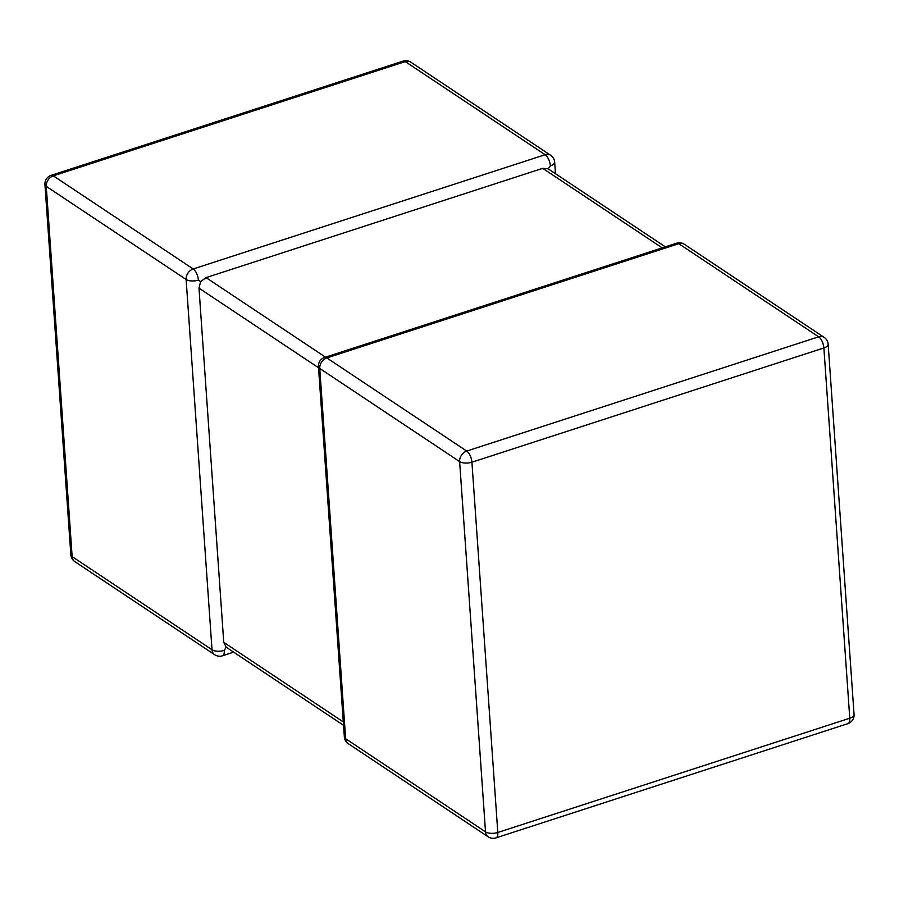 <?xml version="1.0" encoding="UTF-8"?>
<svg xmlns="http://www.w3.org/2000/svg" width="899" height="899" viewBox="0 0 899 899"><rect width="100%" height="100%" fill="white"/><g stroke="black" fill="none" stroke-linecap="round" stroke-linejoin="round"><path stroke-width="1.35" d="M200.612 281.601L198.421 280.106A8.968 3.933 176 0 1 186.127 279.488L46.254 186.351L72.145 556.616L212.018 649.752A8.968 3.933 -4 0 0 224.312 650.37L226.177 647.156L223.75 642.336L198.982 288.141L200.612 281.601L206.051 277.622L542.738 168.338L548.098 168.798L550.379 165.854A8.968 3.933 -4 0 0 554.661 162.135A8.968 8.968 0 0 0 550.682 155.302A8.968 7.001 123.7 0 0 545.154 154.718L405.28 61.593L53.333 175.844L193.206 268.97L545.154 154.718A8.968 3.978 -108 0 1 550.379 165.854M343.53 725.291L226.177 647.156M665.327 246.854L548.098 168.798M318.448 366.601A8.968 3.933 -4 0 0 319.752 368.455L345.643 738.72A8.968 3.933 176 0 1 344.339 736.865A8.968 8.968 0 0 0 348.318 743.698A8.968 7.001 123.7 0 1 345.643 738.72L485.516 831.856L459.625 461.592L319.752 368.455A8.968 7.001 123.7 0 1 326.831 357.937L466.705 451.073L818.652 336.822L678.779 243.696L326.831 357.937A8.968 3.978 72 0 0 324.618 357.454A8.968 8.968 0 0 0 318.448 366.601L344.339 736.865M44.95 184.497A8.968 3.933 -4 0 0 46.254 186.351A8.968 7.001 123.7 0 1 53.333 175.844A8.968 3.978 -108 0 0 51.119 175.35A8.968 8.968 0 0 0 44.95 184.497L70.841 554.762A8.968 3.933 176 0 0 72.145 556.616A8.968 7.001 123.7 0 0 74.819 561.605L214.692 654.73A8.968 7.001 123.7 0 1 212.018 649.752L186.127 279.488A8.968 7.001 123.7 0 1 193.206 268.97A8.968 3.978 -108 0 1 198.421 280.106M206.051 277.622L325.517 357.161M662.192 247.877L542.738 168.338M488.191 836.834A8.968 8.968 0 0 0 495.922 837.89A8.968 3.978 72 0 0 497.81 832.474L849.769 718.222L823.877 347.958L471.919 462.21L497.81 832.474A8.968 3.933 176 0 1 485.516 831.856A8.968 7.001 123.7 0 0 488.191 836.834L348.318 743.698M223.75 642.336L343.294 721.931M318.527 367.736L198.982 288.141M410.809 62.166A8.968 7.001 123.7 0 0 405.28 61.593A8.968 3.978 -108 0 0 403.078 61.11A8.968 8.968 0 0 1 410.809 62.166L550.682 155.302M233.673 652.146L222.424 655.798A8.968 3.978 -108 0 0 224.312 650.37M459.625 461.592A8.968 3.933 -4 0 0 471.919 462.21A8.968 3.978 72 0 0 466.705 451.073A8.968 7.001 123.7 0 0 459.625 461.592M676.576 243.202A8.968 3.978 72 0 1 678.779 243.696A8.968 7.001 123.7 0 1 684.308 244.27A8.968 8.968 0 0 0 676.576 243.202L324.618 357.454M854.05 714.503A8.968 3.933 -4 0 1 849.769 718.222A8.968 3.978 72 0 1 847.881 723.65A8.968 8.968 0 0 0 854.05 714.503L828.159 344.238A8.968 3.933 176 0 1 823.877 347.958A8.968 3.978 72 0 0 818.652 336.822A8.968 7.001 123.7 0 1 824.181 337.395L684.308 244.27M51.119 175.35L403.078 61.11M555.47 173.709L554.661 162.135M70.841 554.762A8.968 8.968 0 0 0 74.819 561.605M214.692 654.73A8.968 8.968 0 0 0 222.424 655.798M495.922 837.89L847.881 723.65M828.159 344.238A8.968 8.968 0 0 0 824.181 337.395"/></g></svg>
